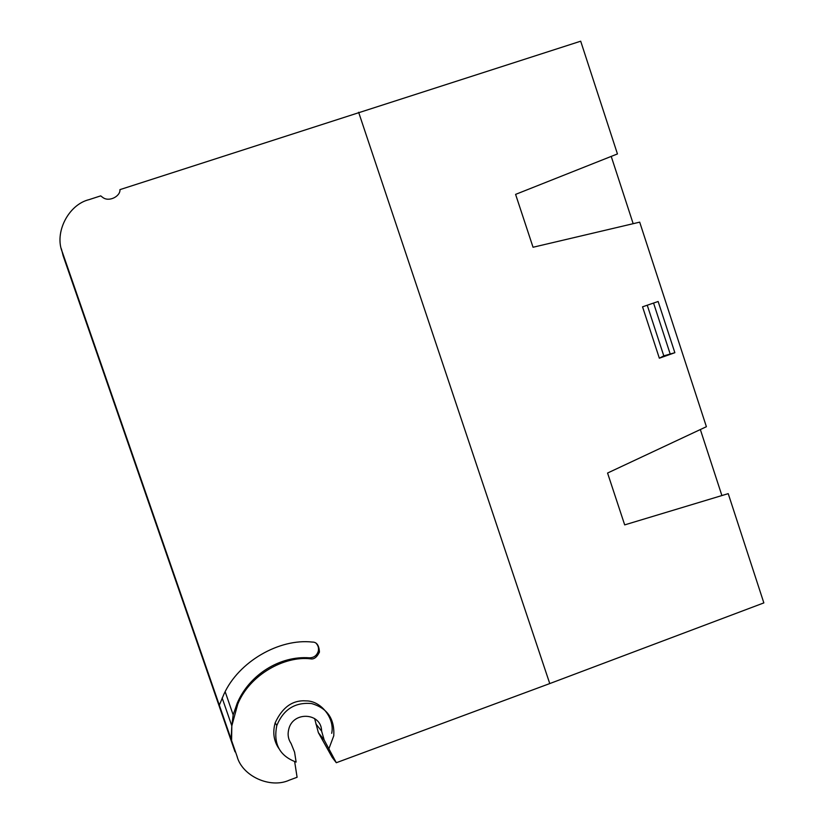 <?xml version="1.0" encoding="UTF-8"?>
<svg xmlns="http://www.w3.org/2000/svg" width="824" height="824" viewBox="0 0 824 824"><rect width="100%" height="100%" fill="white"/><g stroke="black" fill="none" stroke-linecap="round" stroke-linejoin="round"><path stroke-width="1.24" d="M314.624 718.538L318.383 732.68L332.257 757.472L336.305 762.725L549.763 683.57L763.848 602.9L728.22 493.648L624.685 524.888L607.566 473.038L706.395 426.708L639.692 222.15L533.046 247.252L515.587 194.382L617.444 153.933L580.693 41.2L119.944 189.633C120.561 196.163 109.118 202.385 102.753 197.43L100.703 195.875L89.085 199.635C68.351 204.579 53.931 233.007 62.48 252.515L237.394 757.318M61.388 248.838L63.149 255.821L235.015 751.807M290.573 742.723L291.099 743.516C288.225 739.241 287.432 734.493 288.75 729.271C292.922 710.865 321.463 712.575 321.607 731.063L315.88 723.966M291.099 743.516L294.58 752.158L296.125 762.087C279.532 755.896 273.094 743.691 276.833 725.47L275.144 722.895C272.538 732.412 273.753 740.91 278.78 748.377M237.034 756.319C242.194 776.229 270.375 788.918 289.317 780.153L297.093 777.269L294.662 761.664M721.896 495.564L700.349 429.541M633.172 223.685L611.223 156.405M318.383 732.68L324.182 740.004L336.305 762.725M324.182 740.004L321.607 731.063M328.961 748.542L333.772 735.791C334.719 718.858 327.324 708.104 311.575 703.552C295.043 702.069 283.466 709.382 276.833 725.47M331.701 733.329C334.946 718.384 321.01 700.74 306.178 700.894C292.716 699.864 282.375 707.198 275.144 722.895M231.585 740.58L231.822 725.872L237.755 704.159C249.425 674.99 284.383 655.657 310.524 658.84C313.923 659.54 316.9 657.284 319.444 652.093C319.063 645.295 316.673 641.947 312.275 642.071C279.429 638.301 238.692 661.518 223.974 694.076L219.318 705.159M358.625 112.27L549.763 683.57M222.15 697.949L231.822 725.872L231.101 739.519M659.344 358.203L642.545 306.827L658.139 301.491L674.856 352.703L659.344 358.203L663.794 355.855L647.242 305.21M310.524 658.84L309.464 657.83C313.975 657.758 316.921 655.513 318.311 651.094C318.898 648.158 318.219 645.614 316.272 643.482M309.464 657.83C280.191 655.533 249.425 674.516 237.209 703.181L233.171 714.882L231.822 725.872M225.168 691.748L233.171 714.882M674.856 352.703L663.794 355.855M670.077 353.63L653.556 303.057M63.149 255.821L62.48 252.515M318.311 651.094L319.444 652.093M237.209 703.181L237.755 704.159"/></g></svg>
